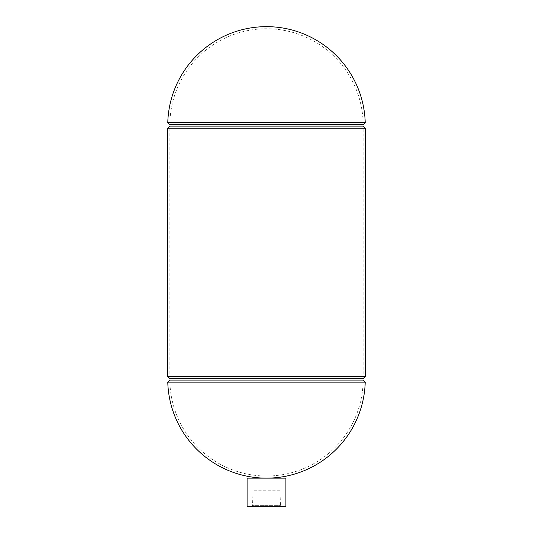 <?xml version="1.0" encoding="UTF-8"?>
<svg xmlns="http://www.w3.org/2000/svg" width="533" height="533" viewBox="0 0 533 533"><rect width="100%" height="100%" fill="white"/><g stroke="black" fill="none" stroke-linecap="round" stroke-linejoin="round"><path stroke-width="0.4" stroke-dasharray="2.67 2" d="M363.153 380.082L169.847 380.082A96.653 96.653 0 0 0 266.5 476.022A96.653 96.653 0 0 0 363.153 380.082M167.775 382.154L365.225 382.154M247.099 478.134L285.901 478.134M280.005 490.746L252.995 490.746L280.005 490.746L280.451 505.644L281.158 506.35L251.843 506.35L281.158 506.35M252.995 490.746L252.549 505.644L280.451 505.644L252.549 505.644L251.843 506.35M247.099 506.35L285.901 506.35M365.265 128.233L167.735 128.233M363.153 126.128L169.847 126.128L169.847 378.657L363.153 378.657L363.153 126.128M365.265 376.551L167.735 376.551M266.5 124.702L363.153 124.702A96.653 96.653 0 0 0 266.5 28.755A96.653 96.653 0 0 0 169.847 124.702L266.5 124.702M365.225 122.63L167.775 122.63"/><path stroke-width="0.8" d="M167.775 382.154L169.847 380.082L363.153 380.082L365.225 382.154L167.775 382.154A98.765 98.765 0 0 0 266.034 478.134L266.966 478.134A98.765 98.765 0 0 0 365.225 382.154M285.901 478.134L247.099 478.134L247.099 506.35L285.901 506.35L285.901 478.134M167.735 128.233L169.847 126.128L363.153 126.128L365.265 128.233L365.265 376.551L167.735 376.551L167.735 128.233L365.265 128.233M365.265 376.551L363.153 378.657L169.847 378.657L167.735 376.551M365.225 122.63L363.153 124.702L169.847 124.702L167.775 122.63L365.225 122.63A98.765 98.765 0 0 0 266.5 26.65A98.765 98.765 0 0 0 167.775 122.63M266.034 478.134L266.966 478.134"/></g></svg>
